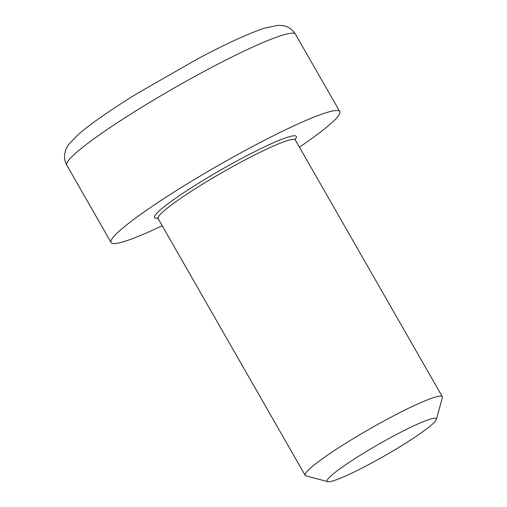 <?xml version="1.0" encoding="UTF-8"?>
<svg xmlns="http://www.w3.org/2000/svg" width="507" height="507" viewBox="0 0 507 507"><rect width="100%" height="100%" fill="white"/><g stroke="black" fill="none" stroke-linecap="round" stroke-linejoin="round"><path stroke-width="0.76" d="M436.35 419.473L442.396 397.678A79.06 8.15 150.2 0 0 442.345 396.734A79.06 8.15 150.2 0 0 427.49 399.833A79.06 8.15 150.2 0 0 349.158 441.153A79.06 8.15 150.2 0 0 305.138 475.319A79.06 8.15 150.2 0 0 305.93 475.839L327.788 481.65A62.893 6.483 -29.8 0 1 378.514 444.354A62.893 6.483 -29.8 0 1 436.35 419.473A62.893 6.483 -29.8 0 1 398.622 447.542A62.893 6.483 -29.8 0 1 338.98 478.773A62.893 6.483 -29.8 0 1 327.788 481.65M299.422 147.169A131.763 13.581 150.2 0 0 339.753 111.546A131.763 13.581 150.2 0 0 314.993 116.711A131.763 13.581 150.2 0 0 184.434 185.575A131.763 13.581 150.2 0 0 111.077 242.511A131.763 13.581 150.2 0 0 135.838 237.346A131.763 13.581 150.2 0 0 162.215 225.748M295.131 139.507A81.69 8.423 150.2 0 0 221.229 169.718A81.69 8.423 150.2 0 0 157.778 218.168M157.316 217.896L158.114 218.593A79.06 8.15 -29.8 0 1 202.128 184.434A79.06 8.15 -29.8 0 1 280.466 143.113A79.06 8.15 -29.8 0 1 295.321 140.014L442.345 396.734M295.461 34.21C291.138 27.308 284.915 25.781 282.228 25.54L278.058 25.35L264.648 28.126C248.798 33.335 226.61 43.501 198.085 58.622L137.619 93.225C110.317 110.051 90.328 123.993 77.653 135.052L68.813 144.413C66.474 147.537 65.067 151.029 64.604 154.889C64.256 158.501 64.985 161.929 66.785 165.174A131.763 13.581 -29.8 0 1 140.147 108.238A131.763 13.581 -29.8 0 1 270.7 39.375A131.763 13.581 -29.8 0 1 295.461 34.21L339.753 111.546M295.118 138.975L295.321 140.014M158.114 218.593L305.138 475.319M66.785 165.174L111.077 242.511"/></g></svg>
